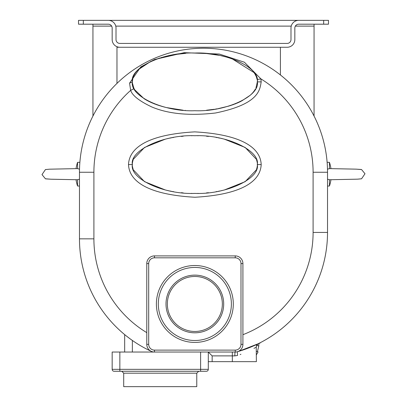 <?xml version="1.0" encoding="UTF-8"?>
<svg xmlns="http://www.w3.org/2000/svg" width="407" height="407" viewBox="0 0 407 407"><rect width="100%" height="100%" fill="white"/><g stroke="black" fill="none" stroke-linecap="round" stroke-linejoin="round"><path stroke-width="0.61" d="M92.938 116.061L92.938 24.196M314.062 24.196L314.062 116.061M298.682 20.35L108.318 20.35A7.692 7.692 0 0 1 116.01 28.042L116.01 39.581A3.846 3.846 0 0 0 119.856 43.422L287.144 43.422A3.846 3.846 0 0 0 290.99 39.581L290.99 28.042A7.692 7.692 0 0 1 298.682 20.35L328.485 20.35L328.485 24.196L298.682 24.196A3.846 3.846 0 0 0 294.836 28.042L294.836 39.581A7.692 7.692 0 0 1 287.144 47.268L116.972 47.268L116.972 83.404M256.227 347.11L256.379 361.655L208.308 361.655M232.341 361.655L232.341 355.886L212.154 355.886L208.308 352.04L208.308 369.342L200.615 369.342L200.615 352.04M119.856 352.04L119.856 369.342L112.164 369.342A1.923 1.923 0 0 0 114.087 371.265L119.856 371.265L114.087 371.265A1.923 1.923 0 0 1 112.164 369.342L112.164 352.04L235.226 352.04A7.692 7.692 0 0 0 242.918 344.347L242.918 263.588A7.692 7.692 0 0 0 235.226 255.896L154.467 255.896A7.692 7.692 0 0 0 146.774 263.588L146.785 344.658M206.385 371.265A1.923 1.923 0 0 0 208.308 369.342A1.923 1.923 0 0 1 206.385 371.265L200.615 371.265L206.385 371.265M200.615 371.265L119.856 371.265L119.856 369.342L200.615 369.342L200.615 371.265M123.703 373.188L196.769 373.188L196.769 386.65L123.703 386.65L123.703 373.188L121.779 371.265M146.835 345.284L146.881 345.599M147.013 346.235L147.1 346.555M147.202 346.876L147.303 347.146M147.609 347.822L147.772 348.133M148.148 348.733L148.362 349.023M148.83 349.582L149.089 349.842M149.934 350.564L150.244 350.773M150.89 351.155L151.226 351.322A124.023 124.023 0 0 1 132.356 340.44L132.356 352.04M148.697 344.347A5.769 5.769 0 0 0 154.467 350.117L235.226 350.117A5.769 5.769 0 0 0 240.995 344.347L240.995 263.588A5.769 5.769 0 0 0 235.226 257.819L154.467 257.819A5.769 5.769 0 0 0 148.697 263.588L148.697 344.347L146.774 344.347A7.692 7.692 0 0 0 154.467 352.04A7.692 7.692 0 0 1 151.226 351.322A124.023 124.023 0 0 1 132.356 340.44M242.918 334.696A109.6 109.6 0 0 0 313.1 232.428L327.523 232.428A124.023 124.023 0 0 1 237.327 351.75L237.683 351.638M238.039 351.506L238.385 351.363M239.677 350.62L239.972 350.402M240.527 349.923L240.781 349.669M241.249 349.135L241.463 348.855M241.839 348.275L242.007 347.98M242.297 347.375L242.419 347.069M242.623 346.459L242.704 346.154M242.826 345.543L242.867 345.243M242.913 344.688L242.918 344.347A7.692 7.692 0 0 1 235.226 352.04A3.846 0.397 -90 0 0 234.829 355.886L232.341 355.886L232.341 352.04M194.846 340.501A36.533 36.533 0 0 0 231.38 303.968A36.533 36.533 0 0 0 194.846 267.435A36.533 36.533 0 0 0 158.313 303.968A36.533 36.533 0 0 0 194.846 340.501M194.846 275.127A28.841 28.841 0 0 0 166.005 303.968A28.841 28.841 0 0 0 194.846 332.809A28.841 28.841 0 0 0 223.692 303.968A28.841 28.841 0 0 0 194.846 275.127M194.846 276.47A27.498 27.498 0 0 0 167.348 303.968A27.498 27.498 0 0 0 194.846 331.466A27.498 27.498 0 0 0 222.344 303.968A27.498 27.498 0 0 0 194.846 276.47M130.657 90.364A109.6 109.6 0 0 0 93.9 172.253A109.6 109.6 0 0 1 130.657 90.364C132.316 95.518 139.352 101.053 151.775 106.955C168.422 113.97 189.672 115.98 215.527 112.993C258.547 104.202 259.803 90.456 261.187 81.878L260.928 78.902L244.383 62.215L219.266 54.034L184.183 52.676L154.512 59.529L140.786 66.901L129.563 83.15L130.657 90.364L134.071 88.594L134.742 89.774M128.51 164.56C128.882 173.158 134.086 193.874 194.917 197.253C255.672 193.824 260.78 173.153 261.187 164.56C260.811 155.967 255.606 135.251 194.78 131.873C134.02 135.302 128.912 155.973 128.51 164.56L132.356 164.56L132.372 165.196M257.336 81.537L257.29 80.718M134.803 89.876L144.083 98.703M144.541 98.993L146.082 99.919M146.479 100.142L148.224 101.084M148.611 101.282L150.529 102.213M150.936 102.401L152.798 103.22M153.378 103.459L155.215 104.182M155.825 104.411L157.651 105.057M158.181 105.235L162.831 106.649M163.502 106.832L165.863 107.433M166.392 107.56L183.16 110.216M185.063 110.368L185.338 110.389M206.619 110.205L214.443 109.269M215.323 109.132L217.302 108.796M218.177 108.638L228.841 106.085M229.38 105.917L231.425 105.265M232.082 105.047L233.928 104.39M234.615 104.131L236.35 103.444M236.976 103.185L238.741 102.411M239.28 102.162L241.036 101.307M241.61 101.012L250.168 95.299M250.59 94.923L251.546 94.007M251.892 93.656L252.788 92.684M253.078 92.348L253.851 91.382M254.095 91.056L254.813 89.998M254.996 89.708L255.423 88.965M255.972 87.876L257.341 81.878C260.134 67.613 225.768 51.75 194.846 53.037C163.929 51.75 129.563 67.613 132.356 81.878C129.563 96.149 163.929 112.011 194.846 110.724C225.768 112.011 260.134 96.149 257.341 81.878L261.187 81.878M129.563 83.15L132.356 81.878M132.361 82.275L132.382 82.718M132.407 83.079L133.913 88.278M256.379 347.023L256.629 345.655L258.053 343.808A124.023 124.023 0 0 0 327.523 232.428L327.523 172.253A124.023 124.023 0 0 0 203.5 48.23A124.023 124.023 0 0 0 79.477 172.253L79.477 238.853A124.023 124.023 0 0 0 151.226 351.322M126.582 336.146L129.894 338.675M129.38 338.293L128.999 338.003M128.983 337.993L128.668 337.759M128.52 337.642L128.037 337.276M128.017 337.261L127.188 336.62M124.664 334.595L124.664 352.04M79.477 238.853A124.023 124.023 0 0 0 130.962 339.453A124.023 124.023 0 0 1 79.477 238.853L93.9 238.853A109.6 109.6 0 0 0 146.774 332.636M256.324 344.637L257.906 343.879A124.023 124.023 0 0 1 255.158 345.177L256.161 344.714M253.805 345.787A124.023 124.023 0 0 1 252.752 346.25L252.762 346.245M245.431 349.145A124.023 124.023 0 0 1 243.991 349.654L247.156 348.509L243.991 349.654M239.316 351.165A124.023 124.023 0 0 1 237.398 351.724M258.053 343.808L238.782 351.322M280.413 47.268L280.413 74.959M83.323 24.196L78.515 24.196L78.515 20.35L83.323 20.35L83.323 24.196L108.318 24.196A3.846 3.846 0 0 1 112.164 28.042L112.164 39.581A7.692 7.692 0 0 0 119.856 47.268M83.323 20.35L108.318 20.35M240.155 354.548L240.919 354.268M253.973 348.367L254.751 347.939M255.24 347.67L255.906 347.293M236.228 351.974L237.327 351.75L237.54 355.448C262.469 344.744 262.469 344.744 237.54 355.448L234.829 355.886M313.1 232.428L313.1 172.253A109.6 109.6 0 0 0 260.928 78.902L257.138 79.563L256.339 76.74M256.273 76.577L254.991 74.049M254.863 73.845L254.09 72.7M253.968 72.538L231.842 58.633M231.517 58.527L229.08 57.748M228.683 57.631L220.991 55.683M219.287 55.337L206.904 53.582M185.617 53.353L175.239 54.497M174.425 54.619L171.311 55.164M170.009 55.413L169.215 55.576M168.442 55.739L167.043 56.049M165.471 56.425L164.728 56.609M163.482 56.934L163.222 57.005M161.696 57.433L161.197 57.575M159.814 57.998L158.023 58.577M156.715 59.03L150.707 61.462M150.58 61.523L138.049 69.851M137.856 70.05L136.828 71.164M136.615 71.413L135.831 72.395M135.475 72.884L134.849 73.809M134.681 74.079L134.045 75.214M133.918 75.468L133.455 76.491M133.359 76.735L132.967 77.854M132.88 78.144L132.361 81.507M132.448 166.153L132.509 166.585M132.631 167.282L132.809 168.04M132.972 168.61L133.186 169.256M133.46 169.963L144.536 181.67L165.476 190.023M166.748 190.323L168.696 190.756M169.577 190.939L171.54 191.326M172.487 191.494L173.677 191.702M181.212 192.709L183.206 192.903M191.58 193.366L191.87 193.371M197.827 193.371L198.112 193.366M206.466 192.903L208.486 192.709M216.015 191.702L217.206 191.494M218.238 191.31L220.121 190.939M221.052 190.746L222.944 190.323M224.277 190.008L245.182 181.659L256.232 169.963M256.507 169.256L256.72 168.61M256.883 168.04L257.066 167.252M257.173 166.651L257.27 165.924M257.326 165.196L257.326 163.929M257.244 162.973L257.183 162.541M257.061 161.844L256.883 161.086M256.72 160.516L256.507 159.87M256.232 159.162L245.162 147.456L224.221 139.102M222.944 138.802L221.001 138.365M220.121 138.182L218.152 137.8M217.206 137.632L216.015 137.424M208.486 136.416L206.486 136.223M198.112 135.76L197.827 135.755M191.87 135.755L191.58 135.76M183.231 136.223L181.212 136.416M173.677 137.424L172.487 137.632M171.459 137.815L169.577 138.182M168.64 138.38L166.748 138.802M165.415 139.118L144.516 147.466L133.46 159.162M133.186 159.87L132.972 160.516M132.809 161.086L132.626 161.874M132.519 162.474L132.423 163.202M132.372 163.929L132.356 164.56C129.563 178.831 163.929 194.694 194.846 193.406C225.768 194.694 260.134 178.831 257.341 164.56C260.134 150.295 225.768 134.432 194.846 135.719C163.929 134.432 129.563 150.295 132.356 164.56M255.723 344.917L258.806 346.042L257.407 351.668L256.379 351.297L258.084 351.918L256.379 354.868L258.084 351.918M256.781 345.304L258.806 346.042L258.806 343.432L258.806 346.042M79.879 162.301L77.554 162.362L77.554 168.61L79.513 169.19M79.477 179.187L77.554 179.741L77.554 185.994L79.477 186.045M45.411 169.571L49.562 169.185L77.544 168.61M45.436 178.79L42.002 174.603L45.447 169.561L49.562 169.185M77.554 179.741L50.844 179.207L45.401 178.78M327.487 169.19L329.446 168.61L329.446 162.362L327.121 162.301M327.523 186.045L329.446 185.994L329.446 179.741L327.523 179.187M361.574 169.566L364.998 173.748L361.553 178.795L357.717 179.156M361.589 178.785L357.438 179.166L329.456 179.746M329.446 168.61L356.156 169.149L361.599 169.571M314.062 26.119L295.35 26.119M291.234 26.119L115.766 26.119M111.65 26.119L92.938 26.119M114.087 371.265A1.923 1.923 0 0 1 112.164 369.342M146.774 344.347A7.692 7.692 0 0 0 154.467 352.04L154.467 350.117M154.467 257.819L154.467 255.896A7.692 7.692 0 0 0 146.774 263.588L148.697 263.588M240.995 263.588L242.918 263.588A7.692 7.692 0 0 0 235.226 255.896L235.226 257.819M235.226 350.117L235.226 352.04M240.995 344.347L242.918 344.347M194.846 265.512A38.456 38.456 0 0 0 156.39 303.968A38.456 38.456 0 0 0 194.846 342.424A38.456 38.456 0 0 0 233.303 303.968A38.456 38.456 0 0 0 194.846 265.512M79.477 172.253L93.9 172.253L93.9 238.853M313.1 172.253L327.523 172.253M323.677 20.35L323.677 24.196M212.154 355.886L212.154 361.655M261.187 164.56L257.341 164.56M196.769 373.188L198.692 371.265M257.214 344.215L257.809 343.925M258.542 343.564L259.997 343.187M257.906 343.879L256.563 344.526M77.554 162.362A37.271 37.271 0 0 0 76.043 168.64M52.442 179.248L76.043 179.711A37.271 37.271 0 0 0 77.554 185.994M51.913 179.233L50.941 179.207M50.885 179.207L45.747 178.871M329.446 185.994A37.271 37.271 0 0 0 330.957 179.711M354.558 169.108L330.957 168.64A37.271 37.271 0 0 0 329.446 162.362M355.087 169.119L356.059 169.144M356.115 169.149L361.253 169.48"/></g></svg>
